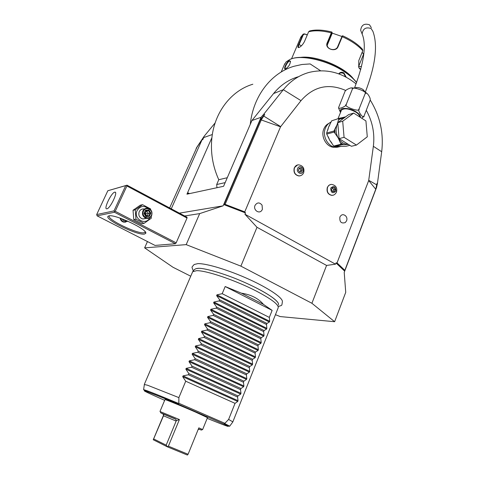 <?xml version="1.0" encoding="UTF-8"?>
<svg xmlns="http://www.w3.org/2000/svg" width="479" height="479" viewBox="0 0 479 479"><rect width="100%" height="100%" fill="white"/><g stroke="black" fill="none" stroke-linecap="round" stroke-linejoin="round"><path stroke-width="0.72" d="M149.813 217.723C145.927 226.106 132.905 218.909 137.072 210.598C139.97 206.078 143.634 205.311 148.071 208.281M147.113 210.688L146.616 210.167M144.011 208.958C141.838 208.796 140.239 209.718 139.203 211.712C138.162 215.37 139.383 217.801 142.868 218.993L146.179 218.292M151.25 216.298L151.286 218.214L144.023 223.388L135.976 219.208L135.252 209.82L142.574 204.689L150.562 208.91L150.693 209.802M144.023 223.388L141.76 223.735L133.755 219.586L133.036 210.263L140.323 205.168L142.574 204.689M135.252 209.82L133.036 210.263M135.976 219.208L133.755 219.586M115.217 211.281L176.164 242.823L187.032 218.047L126.917 185.99L115.217 211.281L114.403 211.538L114.475 212.257L175.404 243.745L176.164 242.823M275.449 314.673L280.203 316.571L334.623 321.714L311.907 303.279L240.889 266.138L186.187 244.631L199.683 213.61L184.672 215.963M186.187 244.631L144.622 247.865L147.448 241.554M114.475 212.257L97.111 215.843L155.04 245.428L175.404 243.745M97.111 215.843L96.674 214.562L114.014 210.886L125.714 185.618L107.823 190.744L127.001 185.187L187.032 217.227L187.032 218.047M199.683 213.61L223.136 205.832L179.374 213.143M144.622 247.865L172.997 267.264L190.738 276.209M278.293 306.566C282.101 304.937 281.718 306.524 282.347 301.926C283.508 298.339 269.485 288.592 249.122 279.341C228.794 270.078 206.419 263.324 197.863 263.624L194.169 264.498C191.085 268.06 191.869 266.3 193.282 270.976M240.889 266.138L256.995 227.291L244.931 214.209L245.476 212.916L224.004 204.671L260.426 119.642L264.701 114.547L263.827 114.116L261.073 117.295L251.93 120.522L223.585 186.283L186.942 194.169L211.91 137.665C210.371 152.202 212.664 166.219 218.777 179.715L227.274 177.721M223.136 205.832L261.073 117.295M334.623 321.714L345.73 292.34L344.215 272.401L376.542 187.552L377.428 183.535L377.063 183.218L375.752 189.235L344.563 271.054L335.995 262.935L335.516 264.18L326.57 265.438L311.907 303.279M326.57 265.438L256.995 227.291M370.207 100.015C380.045 115.996 383.871 133.234 381.685 151.735L377.428 183.535M298.621 76.664C288.831 79.472 280.478 85.1 273.563 93.561L251.93 120.522M263.827 114.116L283.334 89.693C290.436 80.963 299.028 75.203 309.111 72.407C325.888 68.407 341.551 72.239 356.089 83.915M335.995 262.935L337.036 262.905L368.692 180.559L373.357 146.305C374.901 133.629 372.548 121.636 366.285 110.332M345.772 90.483C328.564 82.969 313.643 86.364 300.998 100.656L280.532 126.809L244.751 211.88L245.476 212.916M224.004 204.671L225.13 204.347L261.33 119.756L264.701 114.547M335.516 264.18L244.931 214.209M328.881 123.354C326.618 124.444 324.942 126.282 323.864 128.857C320.241 136.868 327.085 148.155 334.917 147.215L335.09 147.197M330.767 184.481L328.726 185.415L327.337 187.385C326.403 191.708 327.834 194.366 331.624 195.36L332.689 195.264M297.561 164.944L294.268 167.806C293.298 172.35 294.854 175.069 298.944 175.973L300.04 175.829M262.324 209.461L261.845 210.329C259.199 214.436 252.918 209.898 255.038 205.383C257.205 202.228 259.552 202.15 262.067 205.15L262.396 209.311M339.874 217.041C341.371 214.388 343.269 213.987 345.575 215.837C346.904 217.268 347.257 218.897 346.628 220.729L345.293 222.555C341.276 223.813 339.467 221.975 339.874 217.041M244.751 211.88L225.13 204.347M344.856 270.336L337.036 262.905M331.097 122.049C328.546 123.157 326.672 125.139 325.475 127.989C321.672 136.395 328.845 148.25 337.06 147.275L340.467 146.478M340.096 146.532L337.06 147.275M341.329 110.451L341.455 110.146C344.257 107.859 349.077 108.529 355.921 112.164C358.49 113.876 359.723 115.445 359.627 116.876M346.263 104.368L352.322 89.286C352.885 88.37 352.424 87.902 350.945 87.891C347.239 89.076 345.197 90.405 344.82 91.872L338.659 107.428C337.875 109.99 347.053 105.949 346.263 104.368C342.425 106.242 360.639 112.805 359.076 108.978C356.903 110.415 364.058 120.157 364.1 115.876L361.813 118.277M340.503 112.499L338.605 108.104L338.695 107.134M364.1 115.876L370.189 100.171C370.495 98.74 369.674 96.716 367.728 94.094C366.166 92.734 365.285 92.651 365.088 93.836C368.89 91.968 350.76 85.513 352.322 89.286M359.076 108.978L365.088 93.836M361.364 32.063L360.657 30.297C361.4 24.968 364.351 23.142 369.513 24.818L371.315 27.614M338.569 118.463L345.587 116.882M337.749 122.66L348.7 114.583L353.718 113.08L365.926 120.924L367.285 136.808L356.436 145.077L351.388 146.281L339.096 138.623L337.749 122.66L342.701 121.217L353.718 113.08M356.436 145.077L344.066 137.335L339.096 138.623M344.066 137.335L342.701 121.217M349.892 145.347L346.251 146.221L334.51 146.556L342.024 144.706L348.401 144.418M334.51 146.556L333.695 146.053L329.696 140.221L326.738 134.096L334.162 132.06L338.228 137.994L340.27 142.592L343.605 144.664M326.738 134.096L326.648 133.042L328.594 127.091L331.636 120.846L339.33 118.277L331.636 120.846M333.695 146.053L341.204 144.197L340.27 142.592M341.204 144.197L342.024 144.706M343.94 118.097L339.737 119.079L338.384 120.271L338.982 118.654M338.384 120.271L337.102 124.648L334.737 129.348L335.096 133.671M326.648 133.042L334.073 130.989L334.737 129.348M338.863 119.085L339.737 119.079L339.33 118.277M344.03 118.032L339.33 118.259M344.401 117.75L344.503 117.038M334.073 130.989L334.162 132.06M330.726 188.085C333.953 185.307 335.677 186.325 335.899 191.151C332.671 193.935 330.947 192.917 330.726 188.085M334.414 191.486L335.192 189.516L334.091 187.648L332.21 187.744L331.432 189.72L332.534 191.594L334.414 191.486M335.192 189.516L333.618 189.768L332.911 191.57M334.091 187.648L332.522 187.906L333.618 189.768M332.139 187.93L332.522 187.906M297.633 168.47C299.088 164.548 304.692 167.889 302.997 171.65C301.566 175.577 295.926 172.254 297.633 168.47M301.459 171.979L302.273 169.985L301.135 168.069L299.177 168.147L298.363 170.147L299.501 172.063L301.459 171.979M302.273 169.985L300.77 170.302L300.064 172.039M301.135 168.069L299.638 168.398L300.77 170.302M299.07 168.416L299.638 168.398M171.272 208.814L202.515 138.706L204.15 136.27L202.874 139.515L204.15 136.27L215.167 122.863M212.341 134.515L203.743 137.557M169.632 207.94L197.091 146.879M252.834 84.226C231.513 90.519 214.664 111.894 211.91 137.665M320.601 70.772L310.147 63.929L301.944 64.497L293.908 66.294C271.144 72.922 253.128 96.159 250.26 124.402M188.109 193.917L188.391 192.989L187.325 194.085M218.777 179.715L216.694 184.523L216.951 187.708M216.694 184.523L225.16 182.631M284.215 65L286.137 61.887L290.154 59.318C300.956 54.343 327.414 60.222 344.401 71.784C349.664 75.293 353.73 78.891 356.58 82.568M338.713 73.85C340.156 72.119 341.898 71.814 343.928 72.94L346.239 77.239M289.142 60.671L290.43 61.15C290.274 64.246 288.687 66.785 285.682 68.76L285.658 68.772C282.826 70.359 286.424 62.007 289.142 60.671L290.519 61.737M290.759 59.145C301.429 54.229 327.528 60.031 344.287 71.437C349.682 75.041 353.795 78.724 356.615 82.49M300.465 57.408C315.751 55.157 344.042 66.575 353.442 78.825M360.729 69.557L358.741 67.335L358.783 60.629L362.789 50.702L362.537 49.373C357.729 44.092 351.095 39.571 342.635 35.805L338.078 46.667C335.887 52.756 324.319 48.726 327.181 42.847L331.336 32.883L331.851 32.045L332.061 32.5M331.809 32.033C323.091 29.806 315.685 29.453 309.59 30.973L308.626 31.764L304.476 41.535C302.968 44.403 301.219 46.361 299.225 47.409L299.088 47.475C297.722 47.93 297.597 46.87 298.716 44.29L303.231 34.093L304.47 33.883L307.237 35.027M360.861 69.06L360.124 69.114L359.118 68.21M342.156 36.057L337.653 46.697C335.989 51.475 327.019 49.798 327.205 44.858L327.54 43.152L332.085 32.548L332.121 33.458L327.223 45.206M299.07 47.481L298.824 47.475C298.261 47.259 298.387 46.218 299.189 44.367L303.315 34.698L304.608 34.117M332.103 33.087L341.88 36.47M362.178 52.211L363.741 54.63M363.369 54.69L358.537 66.683M304.47 33.883L307.308 34.859M338.982 73.952L340.755 72.814L343.605 73.323L345.682 76.939M285.676 68.766L285.472 68.76C284.059 68.754 287.19 62.078 289.292 61.15M257.253 288.436C269.845 295.046 276.916 300.088 278.479 303.554L278.467 305.063M194.432 269.527L196.151 268.605L198.33 268.39M278.137 307.973C279.155 304.931 271.946 299.333 256.516 291.178C235.62 280.299 205.982 270.288 196.558 270.689L192.702 271.707L192.39 272.359M272.138 310.374L263.456 304.387C258.355 298.375 251.008 294.639 241.41 293.172L225.19 286.526L272.138 310.374L269.324 317.415L269.683 321.289L269.384 322.038L266.923 323.433L266.504 324.493L266.869 328.349L266.569 329.097L264.091 330.54L263.666 331.6L264.043 335.438L263.743 336.192L261.241 337.671L260.816 338.743L261.205 342.557L260.905 343.317L258.385 344.838L257.953 345.916L258.355 349.712L258.055 350.472L255.511 352.041L255.079 353.119L255.493 356.897L255.187 357.663L252.625 359.268L252.194 360.352L252.619 364.118L252.313 364.884L249.727 366.537L249.296 367.621L249.727 371.369L249.421 372.135L246.817 373.83L246.38 374.925L246.829 378.649L246.517 379.422L243.889 381.158L243.452 382.254L243.913 385.966L243.601 386.739L240.955 388.523L240.512 389.625L240.985 393.313L240.674 394.091L238.003 395.917L237.56 397.025L238.045 400.695L237.734 401.48L182.697 376.692L185.714 381.212L178.877 397.612L147.526 385.218L144.371 384.523M237.734 401.48L235.039 403.348L228.621 419.43L232.872 421.885L229.698 426.178M182.697 376.692L183.032 375.889L188.403 374.77L237.56 397.025M240.674 394.091L185.852 369.147L188.87 373.644L188.403 374.77M185.852 369.147L186.181 368.351L191.546 367.231L240.512 389.625M243.601 386.739L188.989 361.639L192.013 366.106L191.546 367.231M188.989 361.639L189.325 360.849L194.672 359.723L243.452 382.254M246.517 379.422L192.115 354.167L195.139 358.603L194.672 359.723M192.115 354.167L192.45 353.376L197.785 352.251L246.38 374.925M249.421 372.135L195.228 346.73L198.252 351.137L197.785 352.251M195.228 346.73L195.558 345.946L200.887 344.814L249.296 367.621M252.313 364.884L198.324 339.324L201.348 343.706L200.887 344.814M198.324 339.324L198.653 338.545L203.976 337.408L252.194 360.352M255.187 357.663L201.408 331.959L204.437 336.306L203.976 337.408M201.408 331.959L201.737 331.175L207.048 330.043L255.079 353.119M258.055 350.472L204.479 324.618L207.503 328.941L207.048 330.043M204.479 324.618L204.802 323.846L210.107 322.708L257.953 345.916M260.905 343.317L207.533 317.32L210.562 321.613L210.107 322.708M207.533 317.32L207.856 316.547L213.149 315.404L260.816 338.743M263.743 336.192L210.574 310.045L213.604 314.314L213.149 315.404M210.574 310.045L210.898 309.278L216.179 308.135L263.666 331.6M266.569 329.097L213.604 302.812L216.634 307.051L216.179 308.135M213.604 302.812L213.927 302.045L219.196 300.896L266.504 324.493M269.384 322.038L216.616 295.609L219.645 299.818L219.196 300.896M216.616 295.609L216.939 294.842L222.196 293.693L269.324 317.415M225.19 286.526L222.196 293.693M188.87 373.644L238.003 395.917M192.013 366.106L240.955 388.523M195.139 358.603L243.889 381.158M198.252 351.137L246.817 373.83M201.348 343.706L249.727 366.537M204.437 336.306L252.625 359.268M207.503 328.941L255.511 352.041M210.562 321.613L258.385 344.838M213.604 314.314L261.241 337.671M216.634 307.051L264.091 330.54M219.645 299.818L266.923 323.433M241.41 293.172L263.456 304.387M185.714 381.212L235.039 403.348M228.621 419.43L224.885 423.328L178.829 403.258L178.877 397.612M224.885 423.328L223.777 423.981L178.368 404.216L178.416 403.378L178.829 403.258M164.962 399.624L164.974 399.588C165.051 399.264 182.242 406.282 195.372 412.006L207.479 417.628L202.635 429.555M160.237 411.605L179.403 419.55L168.386 446.171L188.079 454.272L198.827 427.861L202.569 429.543M188.079 454.272L187.367 455.05L167.351 446.823L153.25 439.752L163.584 415.113M167.351 446.823L168.386 446.171M198.156 429.507L199.498 429.262L201.33 430.082L202.599 429.531M199.132 429.214L201.33 430.082M153.274 439.782L163.656 415.443L163.01 413.97L160.71 412.838L160.22 411.545M167.297 446.56L166.165 445.153L153.771 438.992M166.165 445.153L176.152 421.065L163.495 415.802M160.71 412.838L175.512 419.017L175.991 419.305L176.152 421.065M176.218 420.652L179.403 419.55M144.413 234.075C137.078 235.518 103.236 218.831 108.254 216.149L108.972 215.873C115.014 213.963 148.209 229.788 145.742 233.339L144.413 234.075M127.001 185.187L126.522 185.355L126.917 185.99M114.014 210.886L114.403 211.538M125.714 185.618L126.522 185.355M107.823 190.744L96.674 214.562M114.673 192.175L114.942 192.133C118.295 191.66 110.242 208.461 106.925 208.814L106.727 208.838C103.41 209.233 111.29 192.75 114.673 192.175M145.269 231.92L143.975 232.782C137.239 234.147 106.015 218.975 109.356 215.879L109.41 215.813M120.163 218.155C120.558 220.382 121.804 221.723 123.905 222.178L125.69 222.112M120.696 218.346C121.253 220.388 122.522 221.633 124.504 222.076L127.911 221.226M122.163 218.879C123.295 220.867 124.899 221.514 126.971 220.819M151.627 215.61C152.663 211.802 151.364 209.335 147.712 208.221C145.52 208.06 143.904 208.994 142.856 211.005C141.808 214.712 143.041 217.167 146.562 218.376C148.843 218.634 150.532 217.711 151.627 215.61M151.37 215.346C149.185 220.753 140.874 216.43 143.472 211.203C145.7 205.802 153.945 210.167 151.37 215.346M150.855 213.071L150.101 213.137L148.472 210.604L145.64 210.778L148.478 210.604L146.736 210.94L148.352 213.454L150.101 213.137L148.879 215.843L149.388 216.322L150.855 213.071L148.897 210.03L148.478 210.604M148.897 210.03L145.466 210.239L143.993 213.496L145.957 216.538L146.053 216.029L144.383 213.49L145.646 210.754L144.389 213.478M143.993 213.496L144.413 213.484L146.053 216.029M145.466 210.239L145.646 210.754M145.532 211.011L146.736 210.94L145.137 213.7L148.352 213.454L147.227 215.951M146.957 215.969L145.137 213.7L144.903 214.251M144.568 213.736L145.137 213.7L144.67 212.916M300.998 100.656L283.334 89.693L273.563 93.561M373.357 146.305L381.685 151.735M280.652 126.606L263.294 115.768M260.426 119.642L280.532 126.809M368.746 180.332L376.835 184.924M368.692 180.559L375.752 189.235M329.857 124.744L328.594 127.091L327.762 130.15M340.773 111.829C338.18 107.206 349.353 107.254 356.4 112.02C359.34 113.99 360.669 115.768 360.37 117.355M352.412 88.292L353.688 88.286M354.688 88.022C356.771 87.04 359.543 87.525 363.004 89.477L365.172 92.004M362.795 35.727L362.142 34.033C362.89 28.668 365.872 26.83 371.081 28.518L372.896 31.333C378.027 45.289 375.5 65.551 365.315 92.112M343.706 118.265L338.473 122.127M337.797 123.199L337.102 124.648C335.474 129.132 335.851 133.581 338.228 137.994C340.82 142.161 344.203 144.305 348.389 144.413M339.018 146.502L339.928 146.514M328.193 136.683L329.696 140.221L331.857 143.059M336.521 192.055C337.426 187.756 335.791 185.205 331.63 184.403C329.756 184.451 328.396 185.433 327.546 187.349C326.612 191.672 328.037 194.336 331.833 195.324L333.168 195.163M303.698 172.662C304.632 168.117 302.884 165.5 298.453 164.818C296.627 164.944 295.298 165.926 294.465 167.764C293.489 172.308 295.052 175.033 299.141 175.937L300.519 175.703M202.874 139.515L201.964 139.832L196.127 148.466M188.391 192.989L189.522 193.612M362.789 50.702C357.885 45.265 351.023 40.589 342.198 36.673L341.778 36.703M331.69 33.189L331.336 32.883C322.265 30.566 314.697 30.195 308.626 31.764M338.078 46.667L337.653 46.697M327.181 42.847L327.54 43.152L327.217 45.116M298.716 44.29L301.387 45.822M303.315 34.698L302.842 34.62L300.297 38.32M358.651 66.407L361.483 66.617M343.928 72.94L343.605 73.323M238.045 400.695L183.032 375.889M240.985 393.313L186.181 368.351M243.913 385.966L189.325 360.849M246.829 378.649L192.45 353.376M249.727 371.369L195.558 345.946M252.619 364.118L198.653 338.545M255.493 356.897L201.737 331.175M258.355 349.712L204.802 323.846M261.205 342.557L207.856 316.547M264.043 335.438L210.898 309.278M266.869 328.349L213.927 302.045M269.683 321.289L216.939 294.842M224.879 423.622L229.692 426.19C229.034 426.448 227.154 425.747 224.052 424.077M178.218 404.144C159.669 396.031 145.508 391.559 143.598 389.643C146.173 390.211 157.777 394.786 178.416 403.378M178.368 404.216C159.363 396.301 148.065 391.804 144.466 390.744C143.047 390.595 149.777 393.792 164.662 400.336M207.185 418.347C227.471 426.597 232.998 428.477 223.777 423.981M175.512 419.017L162.752 413.778M145.957 216.538L149.388 216.322M146.047 216.023L148.879 215.843M338.659 107.428L338.605 108.104M351.688 87.849L356.412 88.334M362.627 90.537L364.926 91.854M365.184 92.022L366.806 93.249M360.657 30.297L362.142 34.033C366.615 44.607 364.07 62.593 354.514 87.998M344.988 116.96L344.784 117.469M338.042 118.618L341.455 110.146M329.115 138.754L328.828 138.06M339.821 146.514L339.198 146.508M331.157 142.095L330.648 141.431M339.324 118.253L344.036 118.026M331.624 195.36L331.833 195.324C333.737 195.432 335.294 194.366 336.492 192.127M298.944 175.973L299.141 175.937C301.267 175.775 302.776 174.709 303.668 172.739M261.845 210.329L262.354 209.419M196.384 147.945L202.515 138.706M281.299 71.796L284.754 63.731M342.617 35.799L342.138 36.015M291.555 58.809L300.812 37.111L303.177 34.135M340.048 73.083L340.755 72.814M290.43 61.15L290.484 61.605M290.298 61.258L289.987 61.055M196.151 268.605L198.078 268.33C202.791 267.803 220.621 272.276 239.44 280.185C257.355 287.699 275.281 297.375 278.479 303.554M194.51 269.426L192.702 271.707M192.636 271.797L144.335 384.338M278.077 308.063L232.866 421.807M159.98 411.461L164.974 399.588M175.991 419.305L163.01 413.97M143.598 389.643L144.401 384.332M114.942 192.133L115.445 192.402M145.287 231.938L145.131 232.285M145.239 232.064L145.742 233.339M109.11 215.849L108.254 216.149M124.504 222.076L123.905 222.178M142.868 218.993L146.562 218.376"/></g></svg>
